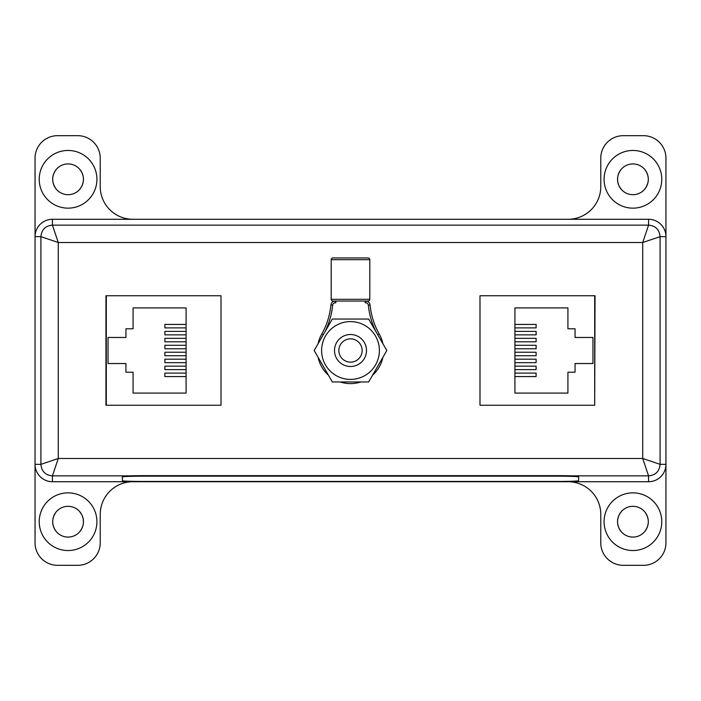 <?xml version="1.0" encoding="UTF-8"?>
<svg xmlns="http://www.w3.org/2000/svg" width="701" height="701" viewBox="0 0 701 701"><rect width="100%" height="100%" fill="white"/><g stroke="black" fill="none" stroke-linecap="round" stroke-linejoin="round"><path stroke-width="1.05" d="M68.076 150.452A28.855 28.855 0 0 0 39.221 179.307A28.855 28.855 0 0 0 68.076 208.153A28.855 28.855 0 0 0 96.922 179.307A28.855 28.855 0 0 0 68.076 150.452M68.076 163.92A15.378 15.378 0 0 0 52.689 179.307A15.378 15.378 0 0 0 68.076 194.685A15.378 15.378 0 0 0 83.454 179.307A15.378 15.378 0 0 0 68.076 163.92M55.905 188.718C51.637 182.453 51.637 176.179 55.905 169.896M632.924 150.452A28.855 28.855 0 0 0 604.078 179.307A28.855 28.855 0 0 0 632.924 208.153A28.855 28.855 0 0 0 661.779 179.307A28.855 28.855 0 0 0 632.924 150.452M632.924 163.92A15.378 15.378 0 0 0 617.546 179.307A15.378 15.378 0 0 0 632.924 194.685A15.378 15.378 0 0 0 648.311 179.307A15.378 15.378 0 0 0 632.924 163.92M621.542 189.647L619.386 186.606C616.363 180.236 617.108 174.321 621.629 168.871M632.924 492.847A28.855 28.855 0 0 0 604.078 521.693A28.855 28.855 0 0 0 632.924 550.548A28.855 28.855 0 0 0 661.779 521.693A28.855 28.855 0 0 0 632.924 492.847M632.924 506.315A15.378 15.378 0 0 0 617.546 521.693A15.378 15.378 0 0 0 632.924 537.08A15.378 15.378 0 0 0 648.311 521.693A15.378 15.378 0 0 0 632.924 506.315M621.629 532.129C617.108 526.714 616.363 520.799 619.386 514.394L621.542 511.353M68.076 492.847A28.855 28.855 0 0 0 39.221 521.693A28.855 28.855 0 0 0 68.076 550.548A28.855 28.855 0 0 0 96.922 521.693A28.855 28.855 0 0 0 68.076 492.847M68.076 506.315A15.378 15.378 0 0 0 52.689 521.693A15.378 15.378 0 0 0 68.076 537.08A15.378 15.378 0 0 0 83.454 521.693A15.378 15.378 0 0 0 68.076 506.315M55.905 531.104C51.637 524.839 51.637 518.565 55.905 512.282M132.901 219.282A32.675 32.675 0 0 1 100.225 186.606L100.225 158.181A22.493 22.493 0 0 0 77.732 135.679L57.543 135.679A22.493 22.493 0 0 0 35.05 158.181L35.05 542.819A22.493 22.493 0 0 0 57.543 565.321L77.732 565.321A22.493 22.493 0 0 0 100.225 542.819L100.225 514.394A32.675 32.675 0 0 1 132.901 481.718L568.099 481.718A32.675 32.675 0 0 1 600.775 514.394L600.775 542.819A22.493 22.493 0 0 0 623.268 565.321L643.457 565.321A22.493 22.493 0 0 0 665.95 542.819L665.95 158.181A22.493 22.493 0 0 0 643.457 135.679L623.268 135.679A22.493 22.493 0 0 0 600.775 158.181L600.775 186.606A32.675 32.675 0 0 1 568.099 219.282L132.901 219.282M79.458 511.353L81.614 514.394C84.637 520.764 83.892 526.679 79.371 532.129M645.095 169.896C649.363 176.161 649.363 182.435 645.095 188.718M645.095 512.282C649.363 518.547 649.363 524.821 645.095 531.104M79.371 168.871C83.892 174.286 84.637 180.201 81.614 186.606L79.458 189.647M665.95 236.658A17.376 17.376 0 0 0 648.574 219.282L52.426 219.282A17.376 17.376 0 0 0 35.05 236.658L35.05 464.342A17.376 17.376 0 0 0 52.426 481.718L648.574 481.718A17.376 17.376 0 0 0 665.95 464.342L665.95 236.658L660.088 236.658L642.721 242.511L58.279 242.511L40.912 236.658C41.569 229.639 45.407 225.792 52.426 225.144L58.279 242.511L58.279 458.489L40.912 464.342L35.05 464.342M52.426 219.282L52.426 225.144L648.574 225.144C655.593 225.792 659.431 229.639 660.088 236.658L660.088 464.342C659.431 471.361 655.593 475.208 648.574 475.856L648.574 481.718M665.95 464.342L660.088 464.342L642.721 458.489L58.279 458.489L52.426 475.856C45.407 475.208 41.569 471.361 40.912 464.342L40.912 236.658L35.05 236.658M594.693 405.248L595.035 295.752L479.983 295.752L479.983 405.248L594.693 405.248L594.693 295.752M105.965 405.248L221.017 405.248L221.017 295.752L105.965 295.752L105.965 405.248M648.574 219.282L648.574 225.144L642.721 242.511L642.721 458.489L648.574 475.856L571.63 475.856M368.051 301.053L332.949 301.053A1.735 1.735 0 0 1 331.205 299.318L369.795 299.318A1.735 1.735 0 0 1 368.051 301.053M332.949 301.053L362.838 301.053M369.795 299.318L369.795 259.685A1.735 1.735 0 0 0 368.051 257.95L332.949 257.95A1.735 1.735 0 0 0 331.205 259.685L331.205 299.318M318.096 343.709A33.113 33.113 0 0 1 321.803 333.991L322.425 334.351M382.904 357.291A33.113 33.113 0 0 1 372.582 375.175M360.822 381.957A33.113 33.113 0 0 1 340.178 381.957M328.418 375.175A33.113 33.113 0 0 1 318.096 357.291M376.349 332.353A75.796 75.796 0 0 1 368.34 305.145A2.611 2.611 0 0 0 365.747 302.788L365.186 302.788L365.186 301.053L365.747 301.053A4.346 4.346 0 0 1 370.075 304.97A74.061 74.061 0 0 0 379.197 333.991L378.575 334.351M335.253 302.788L335.253 301.053A4.346 4.346 0 0 0 330.925 304.97A74.061 74.061 0 0 1 321.803 333.991A74.061 74.061 0 0 0 330.925 304.97A4.346 4.346 0 0 1 335.253 301.053L335.814 301.053L335.814 302.788L335.253 302.788A2.611 2.611 0 0 0 332.66 305.145A75.796 75.796 0 0 1 324.651 332.353M379.197 333.991A33.113 33.113 0 0 1 382.904 343.709A33.113 33.113 0 0 0 379.197 333.991A74.061 74.061 0 0 1 370.075 304.97L368.34 305.145M368.665 381.957L332.335 381.957L314.179 350.5L332.335 319.043L368.665 319.043L386.821 350.5L368.665 381.957M336.051 325.474A28.899 28.899 0 0 0 325.474 364.949A28.899 28.899 0 0 0 364.949 375.526A28.899 28.899 0 0 0 375.526 336.051A28.899 28.899 0 0 0 336.051 325.474M514.92 307.914L514.92 393.086L567.924 393.086L567.924 372.222L575.048 372.222L575.048 363.539L592.95 363.539L592.95 337.461L575.048 337.461L575.048 328.778L567.924 328.778L567.924 307.914L514.92 307.914M514.92 331.38L536.116 331.38L536.116 334.859L514.92 334.859M514.92 373.098L536.116 373.098L536.116 376.568L514.92 376.568M514.92 359.192L536.116 359.192L536.116 362.662L514.92 362.662M514.92 345.286L536.116 345.286L536.116 348.765L514.92 348.765M514.92 352.235L536.116 352.235L536.116 355.714L514.92 355.714M514.92 366.141L536.116 366.141L536.116 369.62L514.92 369.62M514.92 338.338L536.116 338.338L536.116 341.808L514.92 341.808M514.92 324.432L536.116 324.432L536.116 327.902L514.92 327.902M186.08 393.086L186.08 307.914L133.076 307.914L133.076 328.778L125.952 328.778L125.952 337.461L108.05 337.461L108.05 363.539L125.952 363.539L125.952 372.222L133.076 372.222L133.076 393.086L186.08 393.086M186.08 331.38L164.884 331.38L164.884 334.859L186.08 334.859M186.08 373.098L164.884 373.098L164.884 376.568L186.08 376.568M186.08 359.192L164.884 359.192L164.884 362.662L186.08 362.662M186.08 345.286L164.884 345.286L164.884 348.765L186.08 348.765M186.08 352.235L164.884 352.235L164.884 355.714L186.08 355.714M186.08 366.141L164.884 366.141L164.884 369.62L186.08 369.62M186.08 338.338L164.884 338.338L164.884 341.808L186.08 341.808M186.08 324.432L164.884 324.432L164.884 327.902L186.08 327.902M106.307 295.752L106.307 405.248M122.386 480.702A21.722 0.762 180 0 0 144.108 481.456L556.892 481.456A21.722 0.762 180 0 0 578.614 480.702L578.614 476.417A21.722 0.762 180 0 0 556.892 475.655L144.108 475.655A21.722 0.762 180 0 0 122.386 476.417L122.386 480.702M578.614 476.934A21.722 0.762 180 0 0 556.892 476.181L144.108 476.181A21.722 0.762 180 0 0 122.386 476.934M350.5 338.855A11.645 11.645 0 0 1 362.145 350.5A11.645 11.645 0 0 1 350.5 362.145A11.645 11.645 0 0 1 338.855 350.5A11.645 11.645 0 0 1 350.5 338.855M350.5 334.508A15.992 15.992 0 0 1 366.492 350.5A15.992 15.992 0 0 1 350.5 366.492A15.992 15.992 0 0 1 334.508 350.5A15.992 15.992 0 0 1 350.5 334.508M129.37 475.856L52.426 475.856L52.426 481.718M369.795 259.685L331.205 259.685M365.747 302.788L365.747 301.053A4.346 4.346 0 0 1 370.075 304.97M330.925 304.97L332.66 305.145M556.892 476.181L556.892 475.655M144.108 476.181L144.108 475.655"/></g></svg>
